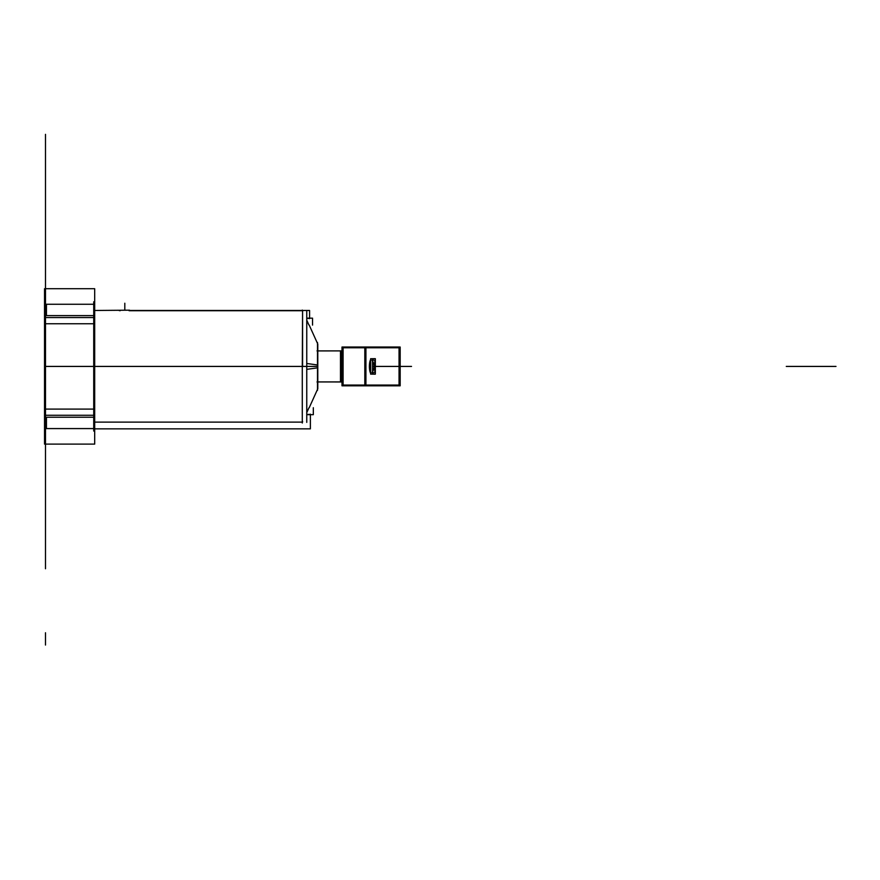 <?xml version="1.0" encoding="UTF-8"?>
<svg xmlns="http://www.w3.org/2000/svg" width="880" height="880" viewBox="0 0 880 880"><rect width="100%" height="100%" fill="white"/><g stroke="black" fill="none" stroke-linecap="round" stroke-linejoin="round"><path stroke-width="1.32" d="M341.99 350.889L341.99 347.028L364.815 347.028L364.815 385.814L400.169 385.814L400.169 347.028L399.718 385.814M341.99 381.942L341.99 385.814L364.815 385.814M343.101 347.028L343.101 385.814M400.169 347.776L341.99 347.776M364.815 347.028L399.718 347.028M365.486 385.066L365.486 347.776M371.998 358.666C368.522 358.292 368.522 374.55 371.998 374.176C368.522 374.55 368.522 358.292 371.998 358.666C368.522 358.292 368.522 374.55 371.998 374.176C368.522 374.55 368.522 358.292 371.998 358.666M372.581 374L373.626 372.636L372.581 374M373.626 360.206L372.581 358.842L373.626 360.206M399.047 385.814L399.047 347.028M342.661 350.944L341.407 350.911L341.407 381.964L317.79 381.92L342.661 381.92L342.606 358.666M342.606 374.176L342.661 381.92L341.407 381.964L342.661 381.92M341.99 385.066L400.169 385.066M342.661 347.028L342.661 385.814M365.926 347.028L365.926 385.814M372.581 358.666L372.581 374.176M342.529 358.666L342.661 374.176L342.529 358.666M372.537 358.666L372.537 374.176M370.656 374.176L370.656 358.666M375.342 374.165L375.342 358.677M373.428 374.176L375.144 374.176L375.144 358.666L373.428 358.666M342.529 360.206L342.485 372.636M374.792 360.217L374.792 372.625M45.496 301.774L45.496 431.068M317.493 342.496L317.493 390.335M94.688 323.741L44.528 323.741L44.528 288.717L44.528 323.741L94.688 323.741L94.688 288.717L94.688 323.741L94.688 288.717L44.528 288.717L94.688 288.717L44.528 288.717L44.528 323.741L94.688 323.741L94.688 409.101L44.528 409.101L94.688 409.101L94.688 444.114L94.688 409.101L44.528 409.101L44.528 444.114L44.528 409.101L44.528 444.114L94.688 444.114L94.688 409.101M44.561 415.272L46.442 415.272M46.442 417.23L46.442 428.582M46.442 304.26L46.442 315.612M46.442 317.57L44.561 317.57M93.731 301.774L93.731 431.068M306.757 422.367L306.757 310.475M306.757 369.358L317.79 367.818L317.79 344.08L309.21 325.116M302.28 369.974L302.577 310.475M302.291 310.09L302.621 311.289M302.577 366.421L302.577 310.717L302.577 366.421M302.28 423.016L302.28 362.868M306.757 363.484L317.79 365.013L317.79 388.762L309.21 407.715M302.621 421.553L302.291 422.741M94.688 315.612L44.528 315.612M94.688 417.23L44.528 417.23M44.528 323.741L44.528 409.101M93.731 415.272L45.496 415.272L93.731 415.272M45.496 317.57L93.731 317.57L45.496 317.57M94.688 428.582L44.528 428.582M94.688 304.26L44.528 304.26M129.085 310.475L309.584 310.475L309.584 318.659M302.28 310.717L129.085 310.717C115.533 310.651 115.533 310.651 129.085 310.717L302.28 310.717L129.085 310.717C115.533 310.651 115.533 310.651 129.085 310.717C115.533 310.651 115.533 310.651 129.085 310.717L302.28 310.717M306.757 318.406L309.672 318.406M306.757 318.164L312.532 318.164L312.532 325.116M308.858 324.874L306.757 320.188L308.858 324.874M94.688 310.475L129.536 310.189M306.757 414.678L313.324 414.678L313.324 407.715M306.757 412.654L308.858 407.968L306.757 412.654M306.757 414.425L310.453 414.425M94.688 428.857L310.376 428.857L310.376 414.15M94.688 422.125L302.28 422.125L94.688 422.125M340.483 381.942L342.375 381.942L340.483 381.942L340.483 350.889L342.375 350.889L340.483 350.889M341.924 350.889L341.924 381.942L341.924 350.889L341.924 381.942L341.924 350.889L317.79 350.922L341.924 350.889M45.496 428.582L45.496 522.643M45.496 496.606C45.496 506.616 45.496 506.616 45.496 496.606C45.496 486.596 45.496 486.596 45.496 496.606C45.496 506.616 45.496 506.616 45.496 496.606C45.496 486.596 45.496 486.596 45.496 496.606M45.496 325.391L45.496 362.692L45.496 325.391M45.496 367.29L45.496 523.512L45.496 367.29M836 366.421L786.269 366.421L836 366.421M45.496 304.26L45.496 173.734C45.496 165.066 45.496 165.066 45.496 173.734L45.496 304.26L45.496 173.734C45.496 165.066 45.496 165.066 45.496 173.734L45.496 134.343C45.496 125.686 45.496 125.686 45.496 134.343L45.496 304.26L45.496 134.343C45.496 125.686 45.496 125.686 45.496 134.343L45.496 210.199M45.496 419.232L45.496 515.251L45.496 419.232M399.047 366.421L372.581 366.421L399.047 366.421M371.998 372.636C374.825 368.489 374.825 364.342 371.998 360.206C374.825 364.342 374.825 368.489 371.998 372.636M317.493 366.421L44.528 366.421M120.208 310.695L119.196 310.596M341.407 381.942L317.79 381.942L341.407 381.942M45.496 568.755L45.496 476.531L45.496 568.755M45.496 549.571L45.496 539.11L45.496 549.571M45.496 506.176L45.496 495.715L45.496 506.176M45.496 632.753L45.496 645.051L45.496 632.753M45.496 296.274L45.496 280.346L45.496 296.274M45.496 318.186L45.496 366.421L45.496 318.186M124.806 303.226L124.806 310.189M129.085 310.717C115.533 310.651 115.533 310.651 129.085 310.717M411.532 366.421L399.718 366.421L411.532 366.421M401.907 366.421L399.718 366.421L401.907 366.421M44.528 444.114L94.688 444.114L44.528 444.114M342.408 350.889L317.009 350.889L342.408 350.889M342.408 381.942L317.009 381.942L342.408 381.942"/></g></svg>

